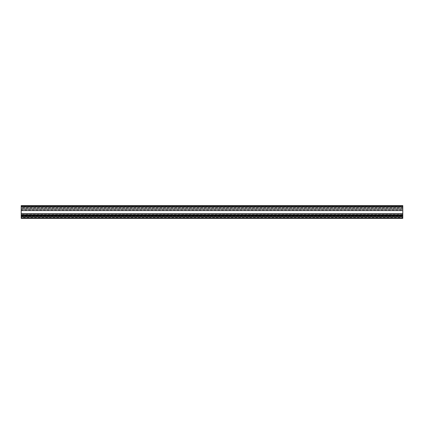 <?xml version="1.0" encoding="UTF-8"?>
<svg xmlns="http://www.w3.org/2000/svg" width="424" height="424" viewBox="0 0 424 424"><rect width="100%" height="100%" fill="white"/><g stroke="black" fill="none" stroke-linecap="round" stroke-linejoin="round"><path stroke-width="0.32" stroke-dasharray="2.12 1.59" d="M21.2 207.002L402.8 207.002L402.8 210.066L21.2 210.066L21.2 207.002L21.2 207.702L402.8 207.702L402.8 205.645M402.8 207.002L402.8 207.702L21.2 207.702L21.2 206.843L402.8 206.843M402.8 218.392L402.8 214.571L21.2 214.571L402.8 214.571L402.8 215.27L402.8 213.744L21.2 213.744L402.8 213.744L402.8 210.066M402.8 215.466L21.2 215.466L21.2 210.066M402.8 217.38L402.8 217.904L402.8 217.38L21.2 217.38L21.2 217.904L21.2 217.38M402.8 215.631L402.8 216.606L402.8 215.509L21.2 215.631L21.2 216.606L402.8 216.606M21.2 216.606L21.2 215.631M402.8 208.407L21.2 208.407L21.2 209.133L21.2 208.783L402.8 208.783L402.8 209.133L402.8 208.407L402.8 208.783M21.2 208.407L21.2 208.783M21.2 216.235L402.8 216.235M21.2 206.843L21.2 205.645M402.8 216.701L21.2 216.701L21.2 218.392M21.2 215.466L21.2 216.701M402.8 207.638L21.2 207.638M402.8 214.38L21.2 214.38M402.8 214.634L21.2 214.634M21.2 215.27L402.8 215.27"/><path stroke-width="0.64" d="M21.2 215.954L402.8 215.954L402.8 216.77L21.2 216.77L21.2 215.509L402.8 215.509L402.8 215.954M402.8 217.904L21.2 217.904L21.2 218.392L402.8 218.392L402.8 216.77M21.2 217.904L21.2 216.77M21.2 205.645L21.2 215.509M21.2 214.782L402.8 214.782L402.8 215.509M21.2 209.133L402.8 209.133L402.8 210.58L21.2 210.58M21.2 207.066L402.8 207.066L402.8 209.133M402.8 205.645L402.8 207.066M402.8 210.58L402.8 214.782M21.2 206.255L402.8 206.255M21.2 213.526L402.8 213.526M21.2 205.608L402.8 205.608"/></g></svg>
